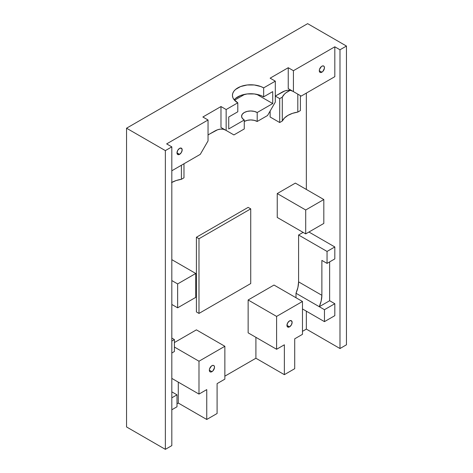 <?xml version="1.0" encoding="UTF-8"?>
<svg xmlns="http://www.w3.org/2000/svg" width="473" height="473" viewBox="0 0 473 473"><rect width="100%" height="100%" fill="white"/><g stroke="black" fill="none" stroke-linecap="round" stroke-linejoin="round"><path stroke-width="0.71" d="M211.922 371.677L209.338 370.188L209.77 371.595L210.485 372.003L211.419 371.914L212.915 370.879L214.458 367.811L214.31 366.167L213.749 365.523A3.66 2.111 -60 0 1 214.31 368.455A3.66 2.111 -60 0 1 211.922 371.677A3.66 2.111 -60 0 1 210.095 371.861A3.66 2.111 -60 0 1 209.533 368.928A3.66 2.111 -60 0 1 211.922 365.706A3.66 2.111 -60 0 1 213.749 365.523L212.915 365.357L211.419 366.055L209.533 368.928L209.338 370.188L211.922 371.677M289.535 326.867L286.951 325.377L287.708 322.823L289.535 320.895A3.66 2.111 -60 0 1 291.368 320.712A3.66 2.111 -60 0 1 291.924 323.644A3.66 2.111 -60 0 1 289.535 326.867L287.708 327.05L286.951 325.377L289.535 326.867A3.66 2.111 -60 0 1 287.708 327.05A3.66 2.111 -60 0 1 287.146 324.117A3.66 2.111 -60 0 1 289.535 320.895L291.368 320.712L292.125 322.385L291.368 324.939L289.535 326.867M321.877 72.192L319.287 70.702L319.724 72.109L320.44 72.523L321.877 72.192L322.864 71.393L324.413 68.325L324.265 66.681L323.703 66.037A3.66 2.111 -60 0 1 324.265 68.969A3.66 2.111 -60 0 1 321.877 72.192A3.66 2.111 -60 0 1 320.044 72.375A3.66 2.111 -60 0 1 319.488 69.442A3.66 2.111 -60 0 1 321.877 66.22A3.66 2.111 -60 0 1 323.703 66.037L322.379 65.984L321.368 66.569L319.488 69.442L319.287 70.702L321.877 72.192M179.58 154.346L176.997 152.85L177.753 150.302L179.58 148.374A3.66 2.111 -60 0 1 181.413 148.191A3.66 2.111 -60 0 1 181.975 151.124A3.66 2.111 -60 0 1 179.58 154.346L177.753 154.529L176.997 152.85L179.58 154.346A3.66 2.111 -60 0 1 177.753 154.529A3.66 2.111 -60 0 1 177.192 151.596A3.66 2.111 -60 0 1 179.58 148.374L181.413 148.191L182.17 149.864L181.413 152.412L179.58 154.346M176.997 403.794L178.291 403.049L178.291 382.137L178.291 403.049L176.997 403.794M174.407 342.553L196.401 329.858L224.858 346.283L196.401 329.858L174.407 342.553M224.858 376.159L255.905 358.238L255.905 337.326L255.905 358.238L224.858 376.159M248.142 332.844L248.142 299.983L274.015 285.048L302.472 301.478L274.015 285.048L248.142 299.983L276.599 316.413L248.142 299.983L248.142 332.844L276.599 349.275L284.362 344.793L284.362 374.669L294.709 368.692L294.709 338.816L302.472 334.334L302.472 301.478L276.599 316.413L276.599 349.275L248.142 332.844M302.472 331.348L306.35 329.107L306.35 311.187L306.35 329.107L302.472 331.348M296.003 297.742L296.003 293.26L297.931 287.413L298.593 281.861L298.593 235.004L303.122 232.391L298.593 235.004L327.05 251.435L298.593 235.004L298.593 281.861L321.877 295.3L298.593 281.861A21.953 12.676 120 0 1 296.003 293.26L319.287 306.705L329.64 300.727L334.813 303.719L324.46 309.691L319.287 306.705L324.46 309.691L324.46 321.64L334.813 315.668L334.813 303.719L324.46 309.691L324.46 321.64L302.472 308.946L324.46 321.64L334.813 315.668L334.813 303.719L329.64 300.727L329.64 261.894L329.64 300.727L319.287 306.705L296.003 293.26L296.003 297.742M306.35 189.448L306.35 93.104L306.35 189.448M196.401 311.932L196.401 237.245L248.142 207.375L250.731 208.865L248.142 207.375L196.401 237.245L198.985 238.741L198.985 313.428L196.401 311.932L196.401 237.245L198.985 238.741L250.731 208.865L198.985 238.741L198.985 313.428L250.731 283.552L250.731 208.865L250.731 283.552L198.985 313.428L196.401 311.932M277.249 193.558L295.359 183.104L323.816 199.529L295.359 183.104L277.249 193.558L305.706 209.988L277.249 193.558L277.249 217.456L277.249 193.558M270.13 117.002L270.13 111.031L270.13 117.002L279.703 122.531L279.703 98.632L282.292 97.136A21.953 12.676 180 0 1 290.197 90.337L286.082 92.702L284.486 94.08L282.292 97.136L282.292 121.041L282.292 97.136L279.703 98.632L279.703 122.531L270.13 117.002M171.823 378.4L198.985 394.086L206.748 389.604L198.985 394.086L171.823 378.4M217.095 383.627L224.858 379.145L224.858 346.283L198.985 361.224L198.985 394.086L198.985 361.224L174.407 347.034L198.985 361.224L224.858 346.283L224.858 379.145L217.095 383.627L217.095 413.503L206.748 419.474L206.748 389.604L206.748 419.474L178.291 403.049L206.748 419.474L217.095 413.503L217.095 383.627M171.823 409.766L176.997 406.78L176.997 394.831L171.823 397.817L176.997 394.831L171.823 391.845L176.997 394.831L176.997 406.78L171.823 409.766M171.823 353.006L174.407 351.516L174.407 339.567L171.823 338.071L174.407 339.567L171.823 341.057L174.407 339.567L174.407 351.516L171.823 353.006M220.98 106.549L226.153 109.535L226.153 130.447L220.98 127.462L220.98 106.549L202.87 117.002L208.043 119.994L202.87 117.002L220.98 106.549L220.98 127.462L225.526 130.087L223.173 129.212L220.489 129.105L217.574 129.768L209.297 134.202L214.547 131.175A21.953 12.676 -60 0 1 225.526 130.087L233.91 134.929L244.263 128.952L244.263 119.994A9.147 5.28 180 0 1 241.585 116.257A9.147 5.28 180 0 1 247.231 111.38A9.147 5.28 180 0 1 257.2 112.521L257.2 121.484A9.147 5.28 0 0 0 244.263 121.484L247.231 120.343L250.731 119.941L254.232 120.343L257.2 121.484L267.547 115.513L275.31 102.067L275.31 81.155L270.13 78.169L275.31 81.155L263.662 87.877L263.662 96.841L272.72 91.614L272.72 103.563L257.2 112.521L257.2 121.484L267.547 115.513L275.31 102.067L275.31 81.155L263.662 87.877L260.895 86.565L254.297 84.986L247.16 84.986L240.568 86.565L235.519 89.48L233.828 91.307L232.787 93.287L232.438 95.345L232.787 97.408L233.828 99.389L237.795 102.812L226.153 109.535L220.98 106.549M208.043 140.901L208.043 119.994L166.65 143.893L171.823 146.878L165.355 150.609L126.545 128.207L307.645 23.65L346.455 46.052L339.986 49.789L334.813 46.803L293.42 70.702L293.42 91.614L288.24 88.622L288.24 67.716L293.42 70.702L288.24 67.716L270.13 78.169L288.24 67.716L288.24 88.622L292.787 91.248L290.44 90.378L287.755 90.272L284.841 90.934L276.563 95.369L281.813 92.336A21.953 12.676 -60 0 1 292.787 91.248L288.24 88.622L293.42 91.614L293.42 70.702L334.813 46.803L334.813 76.673L301.177 96.096L334.813 76.673L334.813 46.803L339.986 49.789L346.455 46.052L346.455 344.793L339.986 348.53L306.35 329.107L339.986 348.53L339.986 49.789L339.986 348.53L346.455 344.793L346.455 46.052L307.645 23.65L126.545 128.207L126.545 426.948L165.355 449.35L126.545 426.948L126.545 128.207L165.355 150.609L171.823 146.878L171.823 445.613L165.355 449.35L165.355 150.609L165.355 449.35L171.823 445.613L171.823 146.878L166.65 143.893L208.043 119.994L208.043 140.901L200.28 154.346L208.043 140.901M225.503 130.075L233.91 134.929L244.263 128.952L244.263 119.994L228.737 128.952L228.737 117.002L237.795 111.776L237.795 102.812L226.153 109.535L226.153 130.447L233.91 134.929L225.503 130.075M302.472 334.334L302.472 301.478L276.599 316.413L276.599 349.275L284.362 344.793L284.362 374.669L255.905 358.238L284.362 374.669L294.709 368.692L294.709 338.816L302.472 334.334M323.816 223.433L323.816 199.529L305.706 209.988L305.706 233.887L277.249 217.456L305.706 233.887L323.816 223.433L323.816 199.529L305.706 209.988L305.706 233.887L323.816 223.433M171.823 280.566L177.641 283.924L177.641 307.822L171.823 304.464L177.641 307.822L195.751 297.369L195.751 273.471L171.823 259.653L195.751 273.471L177.641 283.924L171.823 280.566M177.641 283.924L195.751 273.471L195.751 297.369L177.641 307.822L177.641 283.924M292.769 91.236L301.177 96.096L292.769 91.236M171.823 170.777L200.28 154.346L171.823 170.777M308.94 232.018L334.813 246.959L327.05 251.435L327.05 263.384L321.877 260.398L321.877 295.3L321.214 300.858L319.287 306.705A21.953 12.676 -60 0 0 321.877 295.3L321.877 260.398L327.05 263.384L334.813 258.908L334.813 246.959L327.05 251.435L327.05 263.384L334.813 258.908L334.813 246.959L308.94 232.018M257.2 112.521L254.232 111.38L250.731 110.978L247.231 111.38L244.263 112.521L242.277 114.235L241.585 116.257L242.277 118.28L244.263 119.994L228.737 128.952L228.737 117.002L237.795 111.776L237.795 102.812A18.293 10.56 180 0 1 232.438 95.345A18.293 10.56 180 0 1 243.731 85.589A18.293 10.56 180 0 1 263.662 87.877L263.662 96.841L272.72 91.614L272.72 103.563L257.2 112.521M234.507 100.229L244.724 94.334L234.507 100.229M256.733 94.334L272.72 103.563L256.733 94.334M235.519 98.443L240.568 95.528L247.16 93.95L254.297 93.95L260.895 95.528L263.662 96.841A18.293 10.56 0 0 0 234.165 99.827M276.563 95.369L275.31 96.149A21.953 12.676 -60 0 1 276.563 95.369M209.297 134.202L208.043 134.988A21.953 12.676 -60 0 1 209.297 134.202M300.402 110.581L300.402 95.647L300.402 110.581L297.813 112.077L297.813 94.151L297.813 112.077A21.953 12.676 0 0 0 282.292 121.041L279.703 122.531L282.292 121.041L284.486 117.984L287.974 115.359L292.521 113.343L297.813 112.077L300.402 110.581M275.351 96.12L279.703 98.632L275.351 96.12M171.551 182.572L176.098 180.556L181.396 179.291L183.979 177.795L183.979 163.759L183.979 177.795L181.396 179.291L181.396 165.248L181.396 179.291A21.953 12.676 0 0 0 171.823 182.418"/></g></svg>
